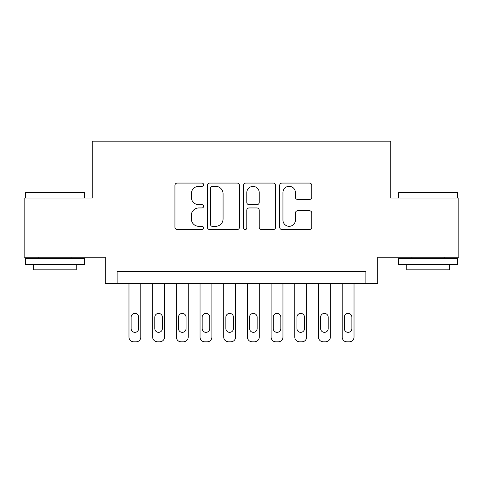 <?xml version="1.0" encoding="UTF-8"?>
<svg xmlns="http://www.w3.org/2000/svg" width="483" height="483" viewBox="0 0 483 483"><rect width="100%" height="100%" fill="white"/><g stroke="black" fill="none" stroke-linecap="round" stroke-linejoin="round"><path stroke-width="0.72" d="M203.597 184.699A1.63 1.63 0 0 0 201.972 183.069L177.267 183.069A2.324 2.324 0 0 0 174.937 185.394L174.937 227.251A2.324 2.324 0 0 0 177.267 229.576L201.972 229.576A1.63 1.63 0 0 0 203.597 227.946A1.63 1.63 0 0 0 201.972 226.316L198.773 226.316A7.438 7.438 0 0 1 191.334 218.877L191.334 215.388A7.438 7.438 0 0 1 198.773 207.95L201.972 207.95A1.63 1.63 0 0 0 203.597 206.319A1.63 1.63 0 0 0 201.972 204.695L198.773 204.695A7.438 7.438 0 0 1 191.334 197.251L191.334 193.768A7.438 7.438 0 0 1 198.773 186.323L201.972 186.323A1.63 1.63 0 0 0 203.597 184.699M309.458 199.461A2.324 2.324 0 0 0 311.783 197.136L311.783 185.394A2.324 2.324 0 0 0 309.458 183.069L282.018 183.069A2.324 2.324 0 0 0 279.693 185.394L279.693 227.251A2.324 2.324 0 0 0 282.018 229.576L309.458 229.576A2.324 2.324 0 0 0 311.783 227.251L311.783 213.063A2.324 2.324 0 0 0 309.458 210.739L297.715 210.739A2.324 2.324 0 0 0 295.391 213.063L295.391 220.097A6.219 6.219 0 0 1 289.166 226.316A6.219 6.219 0 0 1 282.947 220.097L282.947 192.542A6.219 6.219 0 0 1 289.166 186.323A6.219 6.219 0 0 1 295.391 192.542L295.391 197.136A2.324 2.324 0 0 0 297.715 199.461L309.458 199.461M365.866 283.31L377.712 283.31L377.712 257.252L458.85 257.252L458.85 198.03L390.741 198.03L390.741 141.175L92.259 141.175L92.259 198.03L24.15 198.03L24.15 257.252L105.288 257.252L105.288 283.31L365.866 283.31L365.866 271.464L117.134 271.464L117.134 283.31M239.465 185.394A2.324 2.324 0 0 0 237.141 183.069L209.7 183.069A2.324 2.324 0 0 0 207.376 185.394L207.376 227.251A2.324 2.324 0 0 0 209.7 229.576L237.141 229.576A2.324 2.324 0 0 0 239.465 227.251L239.465 185.394M245.859 183.069L273.3 183.069A2.324 2.324 0 0 1 275.624 185.394L275.624 227.251A2.324 2.324 0 0 1 273.3 229.576L261.557 229.576A2.324 2.324 0 0 1 259.232 227.251L259.232 210.274A2.324 2.324 0 0 0 256.908 207.95L249.113 207.95A2.324 2.324 0 0 0 246.789 210.274L246.789 227.946A1.63 1.63 0 0 1 245.165 229.576A1.63 1.63 0 0 1 243.535 227.946L243.535 185.394A2.324 2.324 0 0 1 245.859 183.069M212.26 186.323A1.63 1.63 0 0 0 210.63 187.953L210.63 224.692A1.63 1.63 0 0 0 212.26 226.316L215.629 226.316A7.438 7.438 0 0 0 223.074 218.877L223.074 193.768A7.438 7.438 0 0 0 215.629 186.323L212.26 186.323M259.232 192.663A6.219 6.219 0 0 0 253.007 186.438A6.219 6.219 0 0 0 246.789 192.663L246.789 202.371A2.324 2.324 0 0 0 249.113 204.695L256.908 204.695A2.324 2.324 0 0 0 259.232 202.371L259.232 192.663M140.819 283.31L140.819 337.086A4.739 4.739 0 0 1 136.085 341.825L133.713 341.825A4.739 4.739 0 0 1 128.973 337.086L128.973 283.31M138.687 328.561L138.687 317.186A3.792 3.792 0 0 0 134.896 313.395A3.792 3.792 0 0 0 131.11 317.186L131.11 328.561A3.792 3.792 0 0 0 134.896 332.346A3.792 3.792 0 0 0 138.687 328.561M26.046 192.107L83.849 192.107L84.555 192.82L25.333 192.82L26.046 192.107M54.947 264.358L25.333 264.358L25.333 258.435L84.555 258.435L84.555 264.358L54.947 264.358M76.266 264.358L76.266 269.81L33.623 269.81L33.623 264.358M399.151 192.107L456.954 192.107L457.667 192.82L398.445 192.82L399.151 192.107M428.053 264.358L398.445 264.358L398.445 258.435L457.667 258.435L457.667 264.358L428.053 264.358M449.377 264.358L449.377 269.81L406.734 269.81L406.734 264.358M164.51 283.31L164.51 337.086A4.739 4.739 0 0 1 159.77 341.825L157.404 341.825A4.739 4.739 0 0 1 152.664 337.086L152.664 283.31M162.379 328.561L162.379 317.186A3.792 3.792 0 0 0 158.587 313.395A3.792 3.792 0 0 0 154.795 317.186L154.795 328.561A3.792 3.792 0 0 0 158.587 332.346A3.792 3.792 0 0 0 162.379 328.561M188.201 283.31L188.201 337.086A4.739 4.739 0 0 1 183.462 341.825L181.095 341.825A4.739 4.739 0 0 1 176.355 337.086L176.355 283.31M186.07 328.561L186.07 317.186A3.792 3.792 0 0 0 182.278 313.395A3.792 3.792 0 0 0 178.487 317.186L178.487 328.561A3.792 3.792 0 0 0 182.278 332.346A3.792 3.792 0 0 0 186.07 328.561M211.886 283.31L211.886 337.086A4.739 4.739 0 0 1 207.153 341.825L204.78 341.825A4.739 4.739 0 0 1 200.047 337.086L200.047 283.31M209.755 328.561L209.755 317.186A3.792 3.792 0 0 0 205.963 313.395A3.792 3.792 0 0 0 202.178 317.186L202.178 328.561A3.792 3.792 0 0 0 205.963 332.346A3.792 3.792 0 0 0 209.755 328.561M235.577 283.31L235.577 337.086A4.739 4.739 0 0 1 230.838 341.825L228.471 341.825A4.739 4.739 0 0 1 223.732 337.086L223.732 283.31M233.446 328.561L233.446 317.186A3.792 3.792 0 0 0 229.654 313.395A3.792 3.792 0 0 0 225.863 317.186L225.863 328.561A3.792 3.792 0 0 0 229.654 332.346A3.792 3.792 0 0 0 233.446 328.561M259.268 283.31L259.268 337.086A4.739 4.739 0 0 1 254.529 341.825L252.162 341.825A4.739 4.739 0 0 1 247.423 337.086L247.423 283.31M257.137 328.561L257.137 317.186A3.792 3.792 0 0 0 253.346 313.395A3.792 3.792 0 0 0 249.554 317.186L249.554 328.561A3.792 3.792 0 0 0 253.346 332.346A3.792 3.792 0 0 0 257.137 328.561M282.953 283.31L282.953 337.086A4.739 4.739 0 0 1 278.22 341.825L275.847 341.825A4.739 4.739 0 0 1 271.114 337.086L271.114 283.31M280.822 328.561L280.822 317.186A3.792 3.792 0 0 0 277.037 313.395A3.792 3.792 0 0 0 273.245 317.186L273.245 328.561A3.792 3.792 0 0 0 277.037 332.346A3.792 3.792 0 0 0 280.822 328.561M306.645 283.31L306.645 337.086A4.739 4.739 0 0 1 301.905 341.825L299.538 341.825A4.739 4.739 0 0 1 294.799 337.086L294.799 283.31M304.513 328.561L304.513 317.186A3.792 3.792 0 0 0 300.722 313.395A3.792 3.792 0 0 0 296.93 317.186L296.93 328.561A3.792 3.792 0 0 0 300.722 332.346A3.792 3.792 0 0 0 304.513 328.561M330.336 283.31L330.336 337.086A4.739 4.739 0 0 1 325.596 341.825L323.23 341.825A4.739 4.739 0 0 1 318.49 337.086L318.49 283.31M328.205 328.561L328.205 317.186A3.792 3.792 0 0 0 324.413 313.395A3.792 3.792 0 0 0 320.621 317.186L320.621 328.561A3.792 3.792 0 0 0 324.413 332.346A3.792 3.792 0 0 0 328.205 328.561M354.027 283.31L354.027 337.086A4.739 4.739 0 0 1 349.287 341.825L346.915 341.825A4.739 4.739 0 0 1 342.181 337.086L342.181 283.31M351.89 328.561L351.89 317.186A3.792 3.792 0 0 0 348.104 313.395A3.792 3.792 0 0 0 344.313 317.186L344.313 328.561A3.792 3.792 0 0 0 348.104 332.346A3.792 3.792 0 0 0 351.89 328.561M25.333 198.03L25.333 192.82M38.839 258.435L38.839 257.252M71.055 258.435L71.055 257.252M84.555 198.03L84.555 192.82M398.445 198.03L398.445 192.82M411.945 258.435L411.945 257.252M444.161 258.435L444.161 257.252M457.667 198.03L457.667 192.82"/></g></svg>
